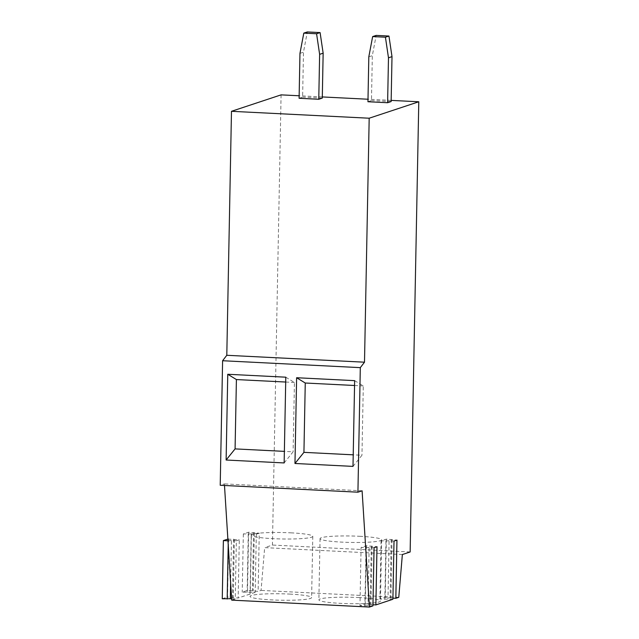 <?xml version="1.0" encoding="UTF-8"?>
<svg xmlns="http://www.w3.org/2000/svg" width="639" height="639" viewBox="0 0 639 639"><rect width="100%" height="100%" fill="white"/><g stroke="black" fill="none" stroke-linecap="round" stroke-linejoin="round"><path stroke-width="0.48" stroke-dasharray="3.19 2.4" d="M227.867 539.092L239.29 539.811L236.358 540.786L235.24 598.975L231.63 598.791M236.358 540.786L231.438 540.538L230.623 582.824M231.438 540.538L227.979 540.81M228.299 540.826L228.219 544.684M228.658 538.829L227.548 597.018L233.259 597.753L238.171 598L239.29 539.811M222.26 598.767L227.548 597.018M233.578 539.076L232.46 597.265M234.369 539.564L233.259 597.753M256.311 534.172L255.193 592.353L242.221 592.153L247.501 590.404L258.132 591.387L259.25 533.198L256.311 534.172L251.399 533.924L250.28 592.105M251.399 533.924L243.339 533.964L248.619 532.215L259.25 533.198M248.251 534.212L247.141 592.401M243.339 533.964L242.221 592.153M248.619 532.215L247.501 590.404M253.539 532.463L252.421 590.652M254.33 532.95L253.212 591.139M402.362 554.54L264.658 547.631L261.063 590.412L258.132 591.387M398.768 597.321L261.063 590.412M235.24 598.975L231.717 600.141M224.489 485.488L224.393 483.891L220.215 485.273M281.08 94.868L272.438 545.051L264.658 547.631M255.193 592.353L238.171 598M410.142 551.968L272.438 545.051M391.164 100.387L368 99.229M322.312 96.936L299.148 95.77M362.097 490.8L224.393 483.891M290.801 532.83A30.8 3.219 -178.9 0 1 312.791 536.345A30.8 3.219 -178.9 0 1 273.188 538.669A30.8 3.219 -178.9 0 1 251.199 535.163A30.8 3.219 -178.9 0 1 290.801 532.83M289.619 594.086A30.8 3.219 -178.9 0 1 311.608 597.593A30.8 3.219 -178.9 0 1 272.014 599.917A30.8 3.219 -178.9 0 1 250.025 596.411A30.8 3.219 -178.9 0 1 289.619 594.086M359.653 536.289A30.8 3.219 -178.9 0 1 381.643 539.795A30.8 3.219 -178.9 0 1 342.041 542.128A30.8 3.219 -178.9 0 1 320.051 538.613A30.8 3.219 -178.9 0 1 359.653 536.289M358.479 597.537A30.8 3.219 -178.9 0 1 380.461 601.051A30.8 3.219 -178.9 0 1 340.867 603.376A30.8 3.219 -178.9 0 1 318.877 599.869A30.8 3.219 -178.9 0 1 358.479 597.537M284.147 462.94L293.109 451.813L284.371 451.374M285.793 377.186L294.443 382.473L293.109 451.813M285.697 382.034L294.443 382.473M353 466.39L361.962 455.264L353.223 454.832M354.645 380.644L363.295 385.932L361.962 455.264M354.549 385.493L363.295 385.932M372.944 605.884L359.965 605.676L365.252 603.927L372.968 604.766M392.905 599.27L379.925 599.062L385.205 597.313L392.921 598.152M374.063 547.695L369.142 547.447L368.024 605.636M369.142 547.447L361.083 547.495L366.363 545.738L376.994 546.72M366.003 547.735L364.885 605.924M361.083 547.495L359.965 605.676M366.363 545.738L365.252 603.927M371.283 545.986L370.165 604.174M372.074 546.473L370.963 604.662M394.015 541.081L389.103 540.834L387.985 599.023M389.103 540.834L381.044 540.874L386.323 539.124L396.955 540.107M385.956 541.121L384.846 599.31M381.044 540.874L379.925 599.062M386.323 539.124L385.205 597.313M391.244 539.372L390.125 597.561M392.034 539.859L390.916 598.048M368.815 56.815L372.329 55.649L376.171 35.409M367.952 101.737L371.467 100.571L372.329 55.649M391.14 101.553L371.467 100.571M299.963 53.364L303.477 52.19L307.319 31.95M299.1 98.278L302.614 97.112L303.477 52.19M322.288 98.094L302.614 97.112M312.791 536.345L311.608 597.593M251.199 535.163L250.025 596.411M381.643 539.795L380.461 601.051M320.051 538.613L318.877 599.869"/><path stroke-width="0.96" d="M230.623 582.824L230.32 598.727L222.26 598.767L223.378 540.578L227.867 539.092M231.63 598.791L230.32 598.727M227.979 540.81L223.378 540.578M228.219 544.684L227.18 599.015M395.837 598.296L396.955 540.107L394.015 541.081L392.905 599.27L375.876 604.909L376.994 546.72L374.063 547.695L372.944 605.884L369.422 607.05L362.097 490.8L357.92 492.182L360.308 367.641L364.502 362.193L369.182 118.215L418.785 101.777L410.142 551.968L402.362 554.54L398.768 597.321L395.837 598.296L392.921 598.152M369.422 607.05L231.717 600.141L224.489 485.488M357.92 492.182L220.215 485.273L222.604 360.731L226.797 355.284L231.478 111.306L281.08 94.868L299.148 95.77M418.785 101.777L391.164 100.387M368 99.229L322.312 96.936M369.182 118.215L231.478 111.306M364.502 362.193L226.797 355.284M360.308 367.641L222.604 360.731M284.147 462.94L226.118 460.024L227.764 374.27L285.793 377.186L284.147 462.94M294.97 463.483L353 466.39L354.645 380.644L296.616 377.729L294.97 463.483L303.932 452.356L305.258 383.017L296.616 377.729M226.118 460.024L235.08 448.897L236.406 379.558L227.764 374.27M284.371 451.374L235.08 448.897M236.406 379.558L285.697 382.034M353.223 454.832L303.932 452.356M305.258 383.017L354.549 385.493M372.968 604.766L375.876 604.909M388.951 36.048L392.003 56.639L391.14 101.553L387.617 102.719L367.952 101.737L368.815 56.815L372.649 36.575L376.171 35.409L388.951 36.048L385.429 37.214L388.48 57.806L392.003 56.639M372.649 36.575L385.429 37.214M388.48 57.806L387.617 102.719M320.099 32.589L323.15 53.181L322.288 98.094L318.765 99.269L299.1 98.278L299.963 53.364L303.797 33.116L307.319 31.95L320.099 32.589L316.577 33.755L319.628 54.347L323.15 53.181M303.797 33.116L316.577 33.755M319.628 54.347L318.765 99.269"/></g></svg>
